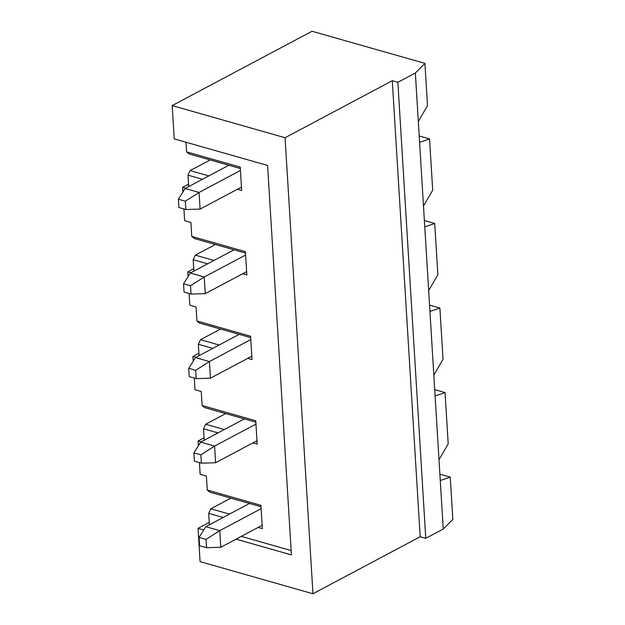 <?xml version="1.0" encoding="UTF-8"?>
<svg xmlns="http://www.w3.org/2000/svg" width="625" height="625" viewBox="0 0 625 625"><rect width="100%" height="100%" fill="white"/><g stroke="black" fill="none" stroke-linecap="round" stroke-linejoin="round"><path stroke-width="0.94" d="M261.133 508.656L219.758 530.648L206.039 539.391L199.07 537.414L199.578 545.734L206.547 547.719L206.039 539.391M249.523 503.445L205.82 526.68L219.758 530.648L220.773 547.289L206.547 547.719M205.82 526.68L199.07 537.414M262.148 525.297L220.773 547.289M255.961 424.102L214.586 446.102L200.867 454.844L193.898 452.859L194.406 461.18L201.375 463.164L200.867 454.844M244.359 418.898L200.648 442.133L214.586 446.102L215.602 462.742L201.375 463.164M200.648 442.133L193.898 452.859M256.977 440.75L215.602 462.742M250.789 339.555L209.414 361.547L195.695 370.297L188.727 368.312L189.234 376.633L196.203 378.617L195.695 370.297M239.188 334.352L195.477 357.586L209.414 361.547L210.43 378.195L196.203 378.617M195.477 357.586L188.727 368.312M251.805 356.195L210.43 378.195M245.617 255.008L204.242 277L190.523 285.75L183.555 283.766L184.062 292.086L191.031 294.07L190.523 285.75M234.016 249.805L190.305 273.039L204.242 277L205.266 293.641L191.031 294.07M190.305 273.039L183.555 283.766M246.641 271.648L205.266 293.641M240.445 170.461L199.07 192.453L185.352 201.195L178.383 199.211L178.891 207.539L185.859 209.516L185.352 201.195M228.844 165.25L185.133 188.484L199.07 192.453L200.094 209.094L185.859 209.516M185.133 188.484L178.383 199.211M241.469 187.102L200.094 209.094M202.461 179.273L188.008 175.164L190.141 170.594L208.805 175.906M240.328 168.523L189.117 153.953L186.586 151.859L240.242 167.125L241.672 190.43L237.461 189.234M419.203 135.984L429.547 138.93L419.594 142.328L415.352 73.008L424.93 63.367L312.039 31.25L172.18 105.594L285.07 137.719L392.297 80.719L397.867 82.305L415.352 73.008M209.25 522.383L198.039 528.344L200.07 561.633L312.961 593.75L420.188 536.75L425.766 538.336L443.242 529.047L423.492 206.078L432.688 190.195L429.547 138.93M423.492 206.078L419.594 142.328M425.766 538.336L397.867 82.305M186.586 151.859L186 142.234M188.711 186.586L188.008 175.164M210.18 159.945L190.141 170.594M188.562 184.188L182.594 187.359L185.633 188.219M182.594 187.359L182.883 192.07M183.914 208.969L184.633 220.648L190.906 222.43L191.758 236.414L245.414 251.68L246.844 274.977L242.633 273.781M207.633 263.82L193.18 259.711L195.312 255.141L213.977 260.453M193.883 271.133L193.18 259.711M193.734 268.734L187.766 271.906L190.805 272.773M187.766 271.906L188.055 276.617M189.086 293.516L189.805 305.195L196.07 306.977L196.93 320.961L250.586 336.227L252.016 359.531L247.797 358.328M212.805 348.375L198.352 344.258L200.484 339.695L219.148 345M199.055 355.688L198.352 344.258M198.906 353.281L192.938 356.453L195.977 357.32M192.938 356.453L193.227 361.164M194.258 378.062L194.977 389.742L201.242 391.531L202.102 405.508L255.758 420.773L257.18 444.078L252.969 442.875M217.977 432.922L203.523 428.812L205.656 424.242L224.32 429.555M204.227 440.234L203.523 428.812M204.078 437.836L198.109 441.008L201.148 441.867M198.109 441.008L198.398 445.711M199.43 462.609L200.148 474.289L206.414 476.078L207.273 490.055L260.93 505.328L262.352 528.625L258.141 527.43M223.148 517.469L208.695 513.359L210.82 508.789L229.484 514.102M209.398 524.781L208.695 513.359M241.312 536.375L291.148 550.555M418.32 121.523L427.516 105.648L424.93 63.367M236.063 539.164L291.414 554.914L267.594 165.453L174.219 138.883L172.18 105.594M443.242 529.047L452.82 519.406L450.234 477.125L440.273 480.523M420.188 536.75L392.297 80.719M312.961 593.75L285.07 137.719M198.039 528.344L203.75 529.969M439.891 474.188L450.234 477.125M261.016 506.719L209.805 492.148L207.273 490.055M434.719 389.633L445.062 392.578L435.109 395.977M439.008 459.727L448.203 443.844L445.062 392.578M255.844 422.172L204.633 407.602L202.102 405.508M250.672 337.617L199.461 323.047L196.93 320.961M429.547 305.086L439.891 308.031L429.938 311.43M245.5 253.07L194.289 238.5L191.758 236.414M424.375 220.539L434.719 223.484L424.766 226.883M215.352 244.492L195.312 255.141M428.664 290.625L437.859 274.742L434.719 223.484M220.523 329.039L200.484 339.695M433.836 375.172L443.031 359.289L439.891 308.031M225.695 413.586L205.656 424.242M230.859 498.141L210.82 508.789"/></g></svg>

